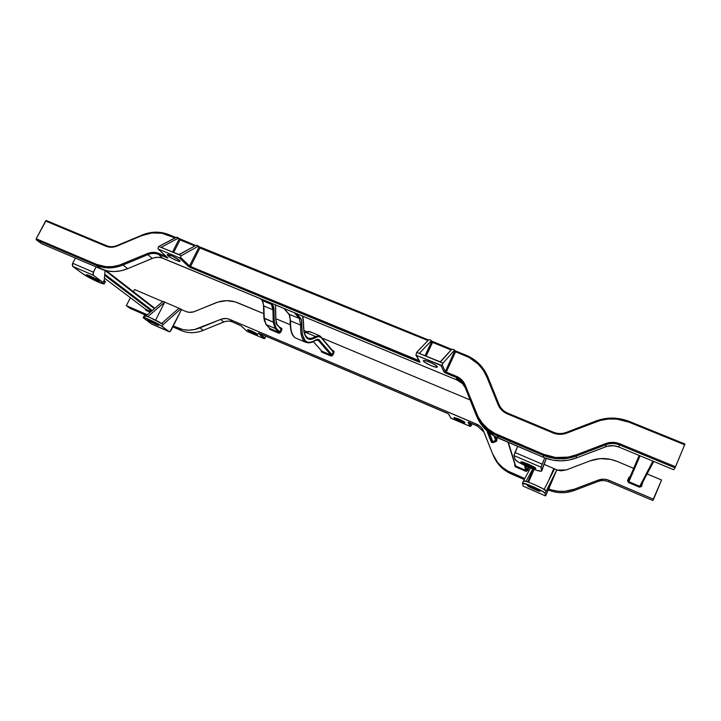 <?xml version="1.0" encoding="UTF-8"?>
<svg xmlns="http://www.w3.org/2000/svg" width="721" height="721" viewBox="0 0 721 721"><rect width="100%" height="100%" fill="white"/><g stroke="black" fill="none" stroke-linecap="round" stroke-linejoin="round"><path stroke-width="1.08" d="M529.088 485.729L538.776 490.037L529.088 485.729M527.321 485.53L533.315 488.919L540.173 491.127C540.669 492.353 527.321 486.531 527.321 485.53L527.321 485.53M540.146 491.064L533.531 487.441L527.33 485.449C527.655 484.647 539.948 490.055 540.164 491.082L540.146 491.064M149.364 320.205L157.232 324.08L148.319 319.836L147.499 319.736L148.003 320.286L148.751 319.98L148.003 320.286L151.68 322.431L158.71 325.18C159.548 326.271 150.301 322.044 148.003 320.286L147.499 319.736C147.535 319.115 156.196 323.143 158.241 324.747L149.382 320.214M534.459 487.856L534.234 488.351L534.459 487.856M522.563 462.035L528.962 465.433L534.612 467.37L528.962 465.433L522.563 462.035M520.877 462.026L528.069 464.036L535.847 468.461C536.46 470.101 520.941 463.423 520.877 462.026L520.904 461.882C521.373 460.836 535.478 466.992 535.829 468.398L533.819 468.344L528.619 466.424L520.877 462.026M529.331 464.594L528.962 465.433L529.331 464.594M528.826 467.316C520.913 463.801 516.371 461.224 515.182 459.583L518.552 462.215L527.547 466.757L536.027 470.101L541.129 471.282L546.374 458.457L541.606 470.939L541.02 467.181L541.615 471.002C540.777 471.759 536.514 470.525 528.826 467.316M88.178 275.188L87.124 275.629L86.358 274.8C86.421 274.025 95.983 278.513 98.633 280.568L99.074 281.424L95.334 280.081L86.637 275.233L86.376 274.782L87.106 274.836L90.981 276.35L99.336 281.217C100.39 282.605 90.107 277.9 87.124 275.629L88.178 275.188L98.011 280.136L88.16 275.17M98.2 282.028C91.81 279.18 86.664 276.422 82.753 273.746L95.055 280.604L104.085 283.957L103.058 282.47L104.194 280.262L105.131 270.447L104.194 280.262L103.058 282.47L93.324 275.233L104.338 283.75C104.239 284.29 102.202 283.723 98.2 282.028M254.189 333.715C250.304 331.966 248.051 330.633 247.447 329.74L253.927 332.075L257.442 334.265L257.514 334.76L256.613 334.607L248.132 330.47L247.456 329.695L247.97 329.641L250.935 330.66C254.846 332.417 257.1 333.751 257.703 334.643L254.189 333.715L254.774 332.525L254.189 333.715M459.998 421.298C456.303 419.658 454.266 418.45 453.888 417.693L460.98 420.001L464.703 422.236L464.712 422.758L463.702 422.614L454.572 418.441L453.906 417.639L454.5 417.576L458.817 419.009C462.531 420.658 464.576 421.866 464.946 422.623L459.998 421.298L460.656 419.838L459.998 421.298M488.036 431.789L492.263 441.748L488.423 432.113L492.263 441.748L492.867 441.757L489.334 432.843L492.867 441.757L495.778 440.63L496.255 439.711L495.075 436.547L496.255 439.711L497.003 439.486L496.03 437.043L497.003 439.486L492.867 441.757L493.2 442.604L496.634 441.153L497.003 439.486L496.12 441.477L495.778 440.63L496.12 441.477L493.2 442.604L491.848 441.324L488.045 431.807L491.848 441.324L491.172 441.739L491.731 442.433L493.2 442.604L491.172 441.739L487.189 431.753L491.172 441.739L491.848 441.324L488.045 431.807M167.714 255.531L168.191 254.603L167.714 255.531L171.265 257.947L177.285 260.795L179.989 261.344L179.592 260.434L180.106 261.164C180.412 262.606 170.129 257.929 167.714 255.531L167.173 254.774L167.714 255.531M423.452 361.014L423.696 360.491L423.452 361.014L425.165 362.528L431.32 365.709L435.935 367.187L437.386 366.98C437.548 368.764 424.29 363.087 423.452 361.014L423.38 360.752C423.146 358.932 436.62 364.709 437.323 366.737L434.637 364.592L429.419 362.014L424.777 360.536L423.452 361.014M522.428 483.394L529.016 484.972L540.732 490.28L545.04 493.11L545.536 495.922L523.284 486.215L522.419 483.322C521.869 481.331 545.4 491.641 545.121 493.281L556.837 469.804L545.536 495.922L545.121 493.281L556.837 469.804L548.726 488.928L551.826 490.001L558.27 491.262L564.831 491.325L574.367 489.171L574.295 490.478L598.024 481.484L598.331 480.096L574.367 489.171C565.823 492.263 557.279 492.182 548.726 488.928L545.536 495.931L523.284 486.215L522.428 483.394M523.392 481.186L526.384 481.475L534.351 484.512L542.553 488.505L546.085 491.055C546.383 489.379 522.851 479.086 523.383 481.114L522.455 483.232M151.617 324.062L143.191 317.718L148.968 319.457L160.612 325.414L169.3 331.759L151.509 323.999L143.182 317.682C142.452 316.149 158.449 323.54 162.18 326.46L163.153 324.522L180.728 308.976L162.937 301.369L145.939 315.942L162.937 301.369L164.712 302.126L147.841 316.627L164.712 302.126L155.601 320.169L164.712 302.126L178.943 308.218L161.612 323.486L178.943 308.218L180.728 308.976L181.485 309.597L180.728 308.976L163.153 324.522C159.431 321.584 143.443 314.194 144.164 315.753L143.236 317.564M145.083 316.663L144.164 315.78L144.759 315.627L149.959 317.51L163.153 324.522L162.18 326.46L169.3 331.759L151.698 324.08M544.193 464.387L556.837 469.804L544.193 464.387M523.302 486.233L545.536 495.922M523.509 480.97L530.467 468.01L523.509 480.97M527.718 481.907L533.306 469.128L527.718 481.907M532.729 468.911L526.069 481.385L532.729 468.911M544.121 489.424L554.215 469.614L544.121 489.424M162.712 301.567L134.557 289.536L162.712 301.567M477.518 426.048L484.007 432.176L477.491 426.03L476.671 424.182L229.602 319.349L232.459 321.954L240.886 325.667L247.186 331.453L264.048 338.636L258.298 333.147L259.127 333.282L447.137 413.142L448.624 413.953L451.004 418.234L470.056 426.345L468.163 422.218L477.491 426.03L476.671 424.182C479.952 425.642 482.286 428.013 483.656 431.293L492.677 453.978C496.192 462.422 502.213 468.587 510.738 472.462L511.252 473.895L510.738 472.462L524.798 478.564L507.728 470.984L502.249 467.208L497.625 462.467L492.677 453.978L483.124 430.14L480.889 427.048L477.825 424.741L229.602 319.349L226.358 318.529L221.807 319.006L194.391 329.569L188.659 330.164L183.044 329.614L173.256 326.009L181.485 309.597L186 311.526L181.485 309.597L169.895 331.759L151.581 324.044M590.111 460.854L600.097 458.628L610.426 459.331L617.077 461.404L633.66 468.335L617.077 461.404C608.028 457.79 599.034 457.601 590.111 460.854L566.309 469.921L590.111 460.854M652.721 500.473L608.632 481.745C605.081 480.303 601.539 480.213 598.024 481.484L574.295 490.478C565.588 493.615 556.918 493.443 548.275 489.974C556.918 493.443 565.588 493.606 574.295 490.478L598.024 481.484C601.548 480.213 605.081 480.294 608.632 481.736L652.73 500.473L661.581 480.006L647.116 473.967L661.581 480.006L653.568 499.247L607.74 479.871L603.675 479.186L598.331 480.096C601.882 478.807 605.451 478.897 609.038 480.348L608.632 481.736L652.73 500.473L653.568 499.247L609.038 480.348L608.632 481.736C605.081 480.294 601.548 480.213 598.024 481.484L598.331 480.096L574.367 489.171L574.286 490.478C568.013 492.803 561.56 493.317 554.936 492.019M556.855 470.092L561.046 470.822L566.309 469.921L556.855 470.092M639.365 487.135L641.384 486.594L642.772 482.187L641.528 486.324L640.906 485.666L641.528 486.324L639.365 487.135L628.532 482.565L639.365 487.135L640.663 486.116L639.725 486.296L652.893 461.125L639.365 487.135M630.154 476.563L628.991 477.239L627.522 480.745L628.532 482.565L627.612 480.438L628.847 477.509L630.154 476.563M186 311.526L189.172 312.328L193.67 311.851L218.102 302.018L226.709 300.666L235.127 301.847L263.742 313.653L237.768 302.793C230.504 299.909 223.023 299.981 215.327 303.009L194.76 311.463C191.723 312.653 188.803 312.671 186 311.526M275.846 318.718L290.175 324.711L275.846 318.718M303.811 330.407L306.84 331.678L303.811 330.407M321.818 337.942L470.119 399.948L321.818 337.942M487.099 430.987L487.189 431.753L487.099 430.987M529.025 467.587L528.25 467.064L529.025 467.587L527.772 470.452L525.681 471.255L515.443 466.838L514.614 464.775L515.164 466.685L525.979 471.354L527.628 470.723L529.088 467.424M313.275 341.619L321.908 351.271L313.338 341.583L321.908 351.271L321.764 352.109L321.034 350.415L321.521 351.983L331.381 356.057L332.615 355.417L334.111 352.263L333.796 350.974L332.138 350.154L333.345 350.658L332.976 351.145L333.345 350.658L334.021 352.524L332.895 351.154M269.924 329.434L279.243 333.246L280.595 332.381L281.929 328.713L279.784 327.361L281.226 327.965L280.82 328.434L281.226 327.965L281.857 329.785L280.721 328.415L281.037 329.326L279.775 331.921L276.044 328.073L275.089 328.461L278.838 332.3L279.775 331.921L276.044 328.073L274.259 321.963L273.232 322.161L275.089 328.461L266.193 324.711L270.042 328.587L278.838 332.3L275.089 328.461L276.044 328.073L274.304 322.999L273.98 309.561L272.944 309.76L273.232 322.161L264.246 318.394L265.995 324.576L275.089 328.461L273.232 322.161L274.259 321.963L273.98 309.561L272.367 303.92L271.375 304.325L272.944 309.76L263.841 305.974L263.886 317.916L273.232 322.161L272.944 309.76L273.98 309.561L273.71 306.939L271.898 303.406L272.367 303.92L271.375 304.325L272.944 309.76L263.841 305.974L262.192 300.522L271.375 304.325L269.708 302.496L271.375 304.325L262.192 300.522L260.479 298.674L262.192 300.522L263.841 305.974L264.246 318.394L266.193 324.711L270.042 328.587L269.924 329.434L269.212 327.83L269.69 329.308L270.042 328.587L278.838 332.3L278.712 333.147L269.924 329.434M464.018 384.744C462.251 381.328 459.583 378.858 456.014 377.335L456.303 376.263L456.014 377.335L457.249 380.138C460.755 381.634 463.387 384.059 465.135 387.411L462.341 383.545L457.249 380.138L161.522 257.785L157.584 257.271L153.537 257.938L127.617 268.699L120.939 270.79L114.17 271.574L107.555 271.015L96.109 266.896L101.382 269.14C109.691 272.511 118.433 272.367 127.617 268.699L123.093 265.004L147.94 254.612C151.617 253.134 155.168 253.062 158.575 254.405L167.93 258.073L158.341 249.115L179.34 257.767L190.164 267.455L418.946 362.014L420.064 362.131L416.314 355.318L440.901 365.439L444.28 372.27L456.014 377.335L457.249 380.138L162.748 258.217L158.575 254.405L162.748 258.217C159.368 256.892 155.862 256.955 152.221 258.415L147.94 254.612L152.221 258.415L127.617 268.699L123.093 265.004C113.819 268.708 104.996 268.87 96.614 265.472L101.382 269.14L96.614 265.472L36.221 239.796L41.503 243.653L75.399 258.082L41.503 243.653L36.221 239.796L36.203 238.759L96.641 264.427L105.951 266.707L112.584 266.59L119.253 265.157L147.372 253.567L151.662 252.422L157.322 252.873L166.191 256.46L158.638 253.341L158.575 254.405L167.804 257.893L158.341 249.115L179.34 257.767L180.502 257.289L189.506 265.923L198.852 247.366L197.166 245.383L195.688 245.5L179.808 254.342L178.285 254.459L181.304 255.703L197.915 246.402L181.304 255.703L180.502 257.289L181.304 255.703L161.774 247.682L179.042 254.549L195.77 245.455L198.041 245.753L197.915 246.402L199.888 247.979L190.551 266.518L418.991 360.581L418.622 361.879L420.064 362.131L416.314 355.318L441.649 365.448L442.982 363.195L439.45 361.735L440.864 361.509L451.824 349.27L453.942 349.505L451.761 349.315L440.234 361.825L416.639 352.371L416.008 355.12L416.639 352.371L428.535 339.97L416.639 352.371L442.982 363.195L454.302 350.424L442.982 363.195L442.189 364.934L440.901 365.439L444.064 372.045L445.317 371.549L442.189 364.934L445.317 371.549L454.609 351.181L445.317 371.549L444.064 372.045L446.002 373.199L446.281 372.126L457.799 376.975L462.864 381.13L465.342 385.365L477.951 416.522L482.241 423.083L487.784 428.707L494.381 433.186L543.616 454.311L555.585 457.475L568.004 457.132L575.971 454.942L607.433 443.009L614.58 442.451L619.853 443.803L675.523 466.793L684.662 444.776L629.036 422.191L616.779 419.117L608.398 419.009L600.205 420.469L565.066 433.681L559.82 434.348L554.593 433.519L507.341 413.872L502.961 411.24L498.707 406.04L486.81 376.93L483.223 370.161L478.356 364.249L469.083 357.463L455.573 351.776L446.281 372.126L445.317 371.549L446.281 372.126L446.002 373.199L456.014 377.335C460.025 379.075 462.873 381.932 464.54 385.924L465.685 388.637L464.54 385.924L465.342 385.365C463.576 381.139 460.566 378.101 456.303 376.263L446.281 372.126L455.573 351.776L465.586 355.841C475.527 360.04 482.601 367.07 486.81 376.93L498.004 404.526C499.833 408.834 502.943 411.943 507.341 413.872L552.935 432.915C557.522 434.745 562.119 434.817 566.742 433.123L596.276 421.767C607.1 417.783 618.014 417.928 629.036 422.191L684.662 444.776L684.95 444.037L629.361 421.461L629.036 422.191L629.361 421.461L684.95 444.019L629.361 421.488C618.095 417.108 606.938 416.963 595.879 421.028L596.276 421.767L595.87 421.028L566.364 432.384L566.742 433.123L566.355 432.402C562.001 433.997 557.657 433.925 553.34 432.203L552.935 432.915L553.331 432.185L507.773 413.169L507.341 413.872L507.782 413.187C503.618 411.349 500.689 408.419 498.968 404.364L498.004 404.526L498.968 404.364L487.775 376.795L486.81 376.93L487.775 376.786C483.458 366.71 476.22 359.527 466.054 355.228L465.586 355.841L466.054 355.228M684.95 444.019L675.036 467.866L675.523 466.793L619.853 443.803L619.42 444.875L619.853 443.803C615.121 441.937 610.417 441.856 605.739 443.559L606.1 444.641L605.739 443.559L575.971 454.942L576.349 456.005L575.971 454.942C565.102 458.88 554.314 458.664 543.616 454.311L543.246 455.357L543.616 454.311L497.995 434.925L497.661 435.98L543.246 455.357C554.197 459.818 565.228 460.043 576.349 456.005L606.1 444.641L605.631 446.777L576.232 458.006L576.349 456.005L606.1 444.641C610.516 443.036 614.95 443.109 619.42 444.875L618.789 447.011C614.382 445.263 609.993 445.19 605.631 446.777L606.1 444.641C610.516 443.036 614.95 443.109 619.42 444.875L675.036 467.866L673.747 469.759L618.789 447.011L619.42 444.875L675.036 467.866L673.747 469.759L618.789 447.011L613.877 445.74L607.217 446.254L576.232 458.006L576.349 456.005C565.228 460.043 554.197 459.818 543.246 455.357L543.508 457.348L494.786 436.394L485.17 429.148L480.177 422.948L476.536 415.936C480.763 426.12 488.072 433.528 498.445 438.17L497.661 435.98L543.246 455.357L543.508 457.348L544.815 457.88C555.278 461.782 565.751 461.819 576.232 458.006L568.518 460.151L560.514 460.854L552.52 460.088L544.815 457.88L542.111 464.099L514.983 452.5L517.687 446.362L498.445 438.17L497.661 435.98C487.171 431.302 479.78 423.813 475.509 413.512L476.329 412.971L465.342 385.365L464.54 385.924L475.509 413.512C479.78 423.813 487.171 431.302 497.661 435.98L497.995 434.925C487.729 430.356 480.51 423.038 476.329 412.971L475.509 413.512M126.337 305.65L130.375 297.737L126.337 305.65L147.318 314.753L126.337 305.65L129.969 308.309L126.337 305.65M133.439 291.717L134.557 289.536L133.439 291.717M155.015 308.164L154.204 307.813L155.015 308.164M145.263 308.985L145.723 310.21L150.283 312.22L145.93 310.336L145.984 309.507L104.401 278.081L145.984 309.507L150.941 311.652L145.984 309.507L145.93 310.336L145.263 308.985M457.538 379.075L462.368 382.139M471.913 423.669L471.651 424.615L471.913 423.669M484.007 432.176L477.491 426.03L468.109 422.281L470.056 426.345L471.047 425.958L469.479 422.641L471.047 425.958L471.651 424.615L470.2 426.39L450.679 417.955M179.592 260.434L172.292 256.09L167.182 254.792C166.83 253.305 177.276 258.064 179.592 260.434M178.24 237.759L175.816 237.434L158.791 246.456L161.774 247.682L161.819 246.952L178.015 238.327L178.258 237.768L176.564 237.236L158.791 246.456L157.989 248.024L158.791 246.456L161.774 247.682L161.819 246.952L163.225 248.276L161.819 246.952L178.015 238.327L178.997 239.309L178.015 238.327L178.24 237.759L180.034 239.913L173.626 252.548L180.034 239.913L194.886 245.942L180.034 239.913L180.674 239.417L180.034 239.913L178.997 239.309L172.508 252.089L178.997 239.309L178.655 238.245M431.455 341.024L432.852 341.754M430.761 340.105L429.914 339.762L431.05 340.285L431.095 341.006L419.802 352.866L419.964 353.723L419.802 352.866L431.095 341.006L431.464 341.79L425.002 355.804L431.464 341.79L432.429 342.376L426.048 356.237L432.906 341.754L432.429 342.376L451.157 349.982L432.429 342.376L430.761 340.105M157.989 248.024L158.341 249.115L157.989 248.024M174.996 237.867L161.729 233.225L151.752 232.973L141.803 235.632L115.711 246.537L110.034 247.213L106.05 246.258L45.603 221.014L36.203 238.759L46.108 220.536L45.603 221.014L106.05 246.258L106.753 245.771L106.05 246.258C109.565 247.654 113.242 247.573 117.099 246.023L117.099 245.519L117.099 246.023L141.803 235.632L141.785 235.136L141.803 235.632C150.833 231.982 159.548 231.774 167.966 235.019L168.615 234.523L167.966 235.019L174.996 237.867M453.942 349.505L455.573 351.776L456.032 351.136L455.573 351.776L454.609 351.181L453.942 349.505M427.959 340.564L199.888 247.979L427.959 340.564M75.399 258.082L96.109 266.896L93.018 273.079L93.324 275.233L72.659 266.373L82.753 273.746L72.659 266.373L93.324 275.233L93.388 272.15L72.677 263.291L72.316 264.219L72.659 266.373L72.677 263.291L75.399 258.082L72.677 263.291L93.388 272.15L96.109 266.896L75.399 258.082M428.535 339.97L429.914 339.762L428.535 339.97M420.361 353.894L419.802 352.866L420.361 353.894M595.861 421.046L566.382 432.393M566.355 432.402C562.001 433.997 557.657 433.925 553.34 432.203C557.657 433.916 562.001 433.979 566.364 432.384M465.991 355.201L456.032 351.136L466.036 355.201C476.211 359.5 483.458 366.701 487.775 376.795L498.968 404.364C500.689 408.419 503.618 411.349 507.764 413.16L553.331 432.185M455.987 351.136L454.609 350.424M454.581 350.361L456.051 351.163M106.672 245.744L46.396 220.59M117.036 245.663C113.458 247.042 110.052 247.096 106.807 245.807M168.525 234.505C159.945 231.261 151.077 231.495 141.902 235.199L117.108 245.519M141.794 235.136C151.031 231.405 159.972 231.198 168.615 234.532L175.798 237.443L168.669 234.568M167.443 257.559L158.124 248.988M166.921 257.136L166.984 257.875L166.921 257.136M158.575 254.405L158.638 253.341C155.024 251.926 151.275 251.999 147.372 253.567L147.94 254.612C151.617 253.134 155.168 253.062 158.575 254.405M123.093 265.004L147.94 254.612L147.372 253.567L122.516 263.967L123.093 265.004L122.516 263.967C113.458 267.59 104.824 267.743 96.641 264.427L96.614 265.472C104.996 268.87 113.819 268.708 123.093 265.004M36.221 239.796L96.614 265.472L96.641 264.427L36.203 238.759L36.221 239.796M451.679 349.397L432.933 341.79M180.728 239.462L195.652 245.519L178.889 238.408M180.583 239.399L178.979 238.516M419.613 361.708L415.882 354.948M419.18 360.924L190.551 266.518L190.461 267.581L418.622 361.879L419.18 360.924M189.506 265.923L180.502 257.289L179.34 257.767L188.379 266.391L189.506 265.923L188.379 266.391L190.461 267.581L190.551 266.518L189.506 265.923L198.852 247.366L199.888 247.979L190.551 266.518L189.506 265.923M200.564 247.51L199.888 247.979L200.51 247.465L428.508 339.997M200.429 247.447L198.834 246.573M198.5 246.303L198.14 245.834M494.02 435.971L495.778 440.63L494.02 435.971M511.252 473.895L524.275 479.555L511.252 473.895C502.798 470.056 496.841 463.945 493.353 455.573C496.841 463.945 502.798 470.056 511.252 473.895L511.261 473.904M448.39 413.809L451.004 418.234L448.678 414.025L447.137 413.142L259.127 333.282L258.298 333.147L264.048 338.636L264.958 338.266L265.661 336.067L264.886 338.383L264.048 338.636L247.186 331.453L241.147 325.856L232.486 321.972C229.602 320.8 226.655 320.818 223.618 322.008L220.698 319.403C223.762 318.204 226.727 318.186 229.602 319.349L232.459 321.954C229.602 320.8 226.655 320.818 223.618 322.008L220.698 319.403L200.014 327.866L203.106 330.389L223.717 321.972M200.014 327.866C192.291 330.876 184.873 330.912 177.772 327.965L181.034 330.479C188.091 333.408 195.445 333.372 203.106 330.389L200.014 327.866M169.363 331.804L171.03 330.434L173.256 326.009L177.772 327.965L181.034 330.479L172.806 326.91L181.097 330.506M146.48 315.474L130.041 308.336M264.958 338.266L260.281 333.778L264.958 338.266M468.56 422.29L469.407 422.596M240.913 325.685L247.015 331.345M240.976 325.748L239.57 324.973M239.525 324.964L232.532 321.981M232.486 321.972C229.648 320.827 226.718 320.845 223.681 322.035L203.214 330.344M223.681 322.035L203.106 330.389C195.445 333.372 188.091 333.408 181.034 330.479L172.806 326.91M258.65 333.102L448.363 413.764M487.702 431.509L487.189 431.753L487.702 431.509M321.665 351.091L330.993 355.102L318.43 340.573L316.744 339.87L318.43 340.573L330.993 355.102L331.957 354.714L319.439 340.168L318.43 340.573L319.439 340.168C318.466 339.068 317.06 339.104 315.221 340.267L314.888 340.682L315.221 340.267C306.128 345.53 301.657 340.42 301.82 324.946L300.693 325.135L290.59 320.926C290.311 330.29 292.041 336.013 295.772 338.095L296.691 338.482L295.772 338.095C291.969 335.752 290.248 330.029 290.59 320.926L289.121 314.239L299.323 318.475L300.693 325.135C300.251 334.229 301.883 339.924 305.569 342.223C301.946 340.186 300.315 334.49 300.693 325.135L290.59 320.926L289.121 314.239L283.939 308.39L289.121 314.239L299.323 318.475L300.693 325.135L301.82 324.946C301.982 321.674 301.513 319.367 300.414 318.033L299.323 318.475L300.414 318.033L296.646 313.653L301.378 319.926L302.351 334.571L304.992 340.519L307.011 341.988L309.435 342.421L312.193 341.835L316.51 339.6L318.646 339.555L331.957 354.714L333.21 352.064L331.957 354.714L332.76 355.174L331.957 354.714L330.831 355.94L321.764 352.109L321.908 351.271L330.993 355.102L330.831 355.94L332.76 355.174L334.021 352.524L332.877 351.136M304.929 332.859L305.785 332.444L315.428 336.482L319.601 335.725L333.21 352.064L320.692 336.608M290.175 320.448C289.986 335.391 294.15 336.977 295.772 338.095L305.569 342.223C310.454 344.025 314.059 341.168 315.032 340.591L317.781 340.042L318.43 340.573L317.393 339.879M319.169 335.553L310.048 331.741L305.785 332.444L310.039 331.732L310.895 332.426M304.352 332.976L305.785 332.444L304.424 333.21L305.785 332.444L315.428 336.482L315.933 337.473C318.051 336.139 319.655 336.112 320.773 337.383L318.727 336.446L315.933 337.473L315.428 336.482C312.319 338.464 309.688 338.915 307.543 337.834C309.805 338.897 312.427 338.446 315.428 336.482L319.592 335.725L320.683 336.599L333.12 351.316M303.55 322.72L303.451 323.017C303.262 337.518 307.425 342.331 315.933 337.473L310.526 339.456L308.264 339.023L306.38 337.635L303.929 332.03L303.469 322.485M302.514 316.077L303.451 323.017L302.514 316.077M294.312 312.689L299.323 318.475L294.312 312.689M290.951 329.785L291.455 331.651M276.999 324.522L281.857 329.785L280.595 332.381L279.775 331.921L281.037 329.326L277.225 324.675L280.929 328.56M269.843 328.461L265.995 324.576L263.886 317.979M275.873 319.773L277.324 325.45L276.206 323.332L275.873 319.773M275.512 307.678L275.773 320.088L275.512 307.678M277.215 324.666C276.603 324.45 276.152 322.837 275.873 319.836L275.62 307.362M264.048 318.7L264.544 321.377M640.077 455.816L628.883 481.718L639.725 486.296L628.883 481.718L640.077 455.816M628.424 480.664L628.532 482.565L628.424 480.664L639.157 455.438L628.424 480.664L627.612 480.438L628.424 480.664L639.148 455.438L629.658 477.726L628.847 477.509L629.658 477.726L628.424 480.664M507.945 442.207L515.254 465.424L508.314 442.37L515.713 466.009L525.96 470.425L515.713 466.009L515.443 466.838L515.299 464.973M524.681 465.442L525.96 470.425L527.015 470.029L526.024 466.063L527.015 470.029L528.268 467.154L527.015 470.029L527.772 470.452L525.96 470.425L525.681 471.255L524.681 465.442M105.122 270.555L154.42 308.669L105.122 270.555M152.266 310.517L104.77 274.196L152.266 310.517M104.662 275.314L151.599 311.084L104.662 275.314M145.768 309.345L104.401 278.108M104.04 281.596L105.212 281.776M105.374 281.731L104.194 280.262L105.374 281.731M280.595 332.381L278.712 333.147L278.838 332.3L280.595 332.381M517.687 446.362L544.815 457.88L541.02 467.181L513.965 455.582L515.182 459.583L513.965 455.582L541.02 467.181L542.111 464.099L514.983 452.5L513.965 455.582L517.687 446.362M548.672 480.492L553.854 468.524L554.251 469.533L553.854 468.524L548.672 480.492M534.117 469.434L528.547 482.196L534.117 469.434M454.609 350.433L454.419 349.955M117.072 245.537C113.449 246.988 110.007 247.06 106.753 245.771L46.342 220.554M431.446 341.006L431.212 340.501M431.419 340.952L451.697 349.379M198.753 246.474L428.526 339.979M477.5 426.048L469.38 422.596M494.282 457.673C497.941 465.045 503.591 470.452 511.252 473.904L524.266 479.555M203.169 330.416C195.508 333.399 188.136 333.426 181.052 330.497M305.271 332.435C305.452 331.903 306.867 331.597 309.516 331.525M302.874 316.231L303.55 322.801C303.703 330.542 304.28 334.733 305.289 335.364L307.543 337.834M283.786 308.327L289.31 314.707C289.22 315.149 289.869 313.725 290.184 320.367M263.886 317.916L263.471 305.56M275.404 304.857L275.62 307.434M260.344 298.62L261.966 300.36C262.687 300.81 263.192 302.514 263.471 305.497M640.807 485.891L653.704 461.467M154.844 308.309L106.411 270.772M104.338 283.75L105.464 281.55M541.615 471.002L542.742 468.416"/></g></svg>

